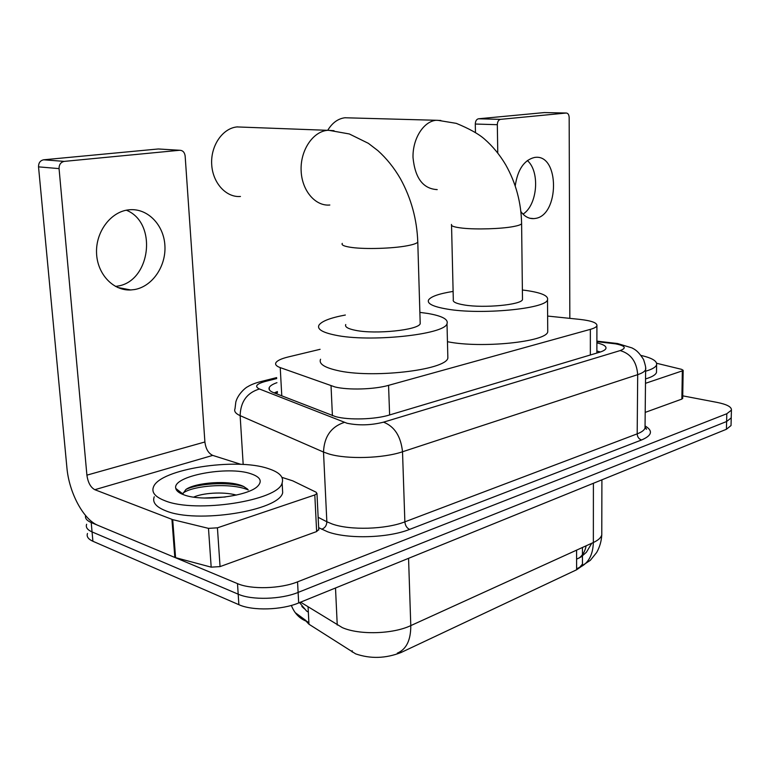 <?xml version="1.0" encoding="UTF-8"?>
<svg xmlns="http://www.w3.org/2000/svg" width="770" height="770" viewBox="0 0 770 770"><rect width="100%" height="100%" fill="white"/><g stroke="black" fill="none" stroke-linecap="round" stroke-linejoin="round"><path stroke-width="1.16" d="M320.089 349.311L288.192 356.972C281.223 358.676 277.113 360.63 275.853 362.814C274.996 364.624 276.449 366.222 280.232 367.617L334.998 386.964C348.213 390.255 374.345 389.466 388.561 385.347L590.349 329.358C594.161 328.28 596.355 327.086 596.914 325.787C597.376 322.88 591.687 320.753 579.868 319.396L547.634 316.066M581.157 566.614L576.624 569.771L400.978 652.546C385.587 658.523 370.476 658.966 355.644 653.865L308.972 624.239L305.132 620.129M582.457 562.408L582.563 563.342M591.784 543.225L586.422 552.234L581.129 556.903L576.605 559.174L576.624 568.809L579.685 567.307L582.466 564.102L582.457 555.94L582.466 564.102M731.25 416.811L731.221 417.869L726.611 421.517L298.115 592.419C281.127 599.493 251.819 600.35 238.19 594.18L92.063 531.916C87.357 529.837 85.547 527.286 86.625 524.264C85.547 527.286 87.357 529.837 92.063 531.916L238.19 594.18C251.819 600.35 281.127 599.493 298.115 592.419L726.611 421.517L731.221 417.869L731.25 416.811M291.368 605.422C294.467 613.44 299.713 618.801 307.095 621.515L308.886 622.728L308.337 612.121L306.547 611.005L299.53 602.602M731.057 424.482L731.028 425.56L726.418 429.275L298.683 602.939C281.733 610.129 252.483 610.985 238.873 604.691L92.91 541.272C88.213 539.144 86.394 536.546 87.472 533.475M276.95 382.671C272.686 384.182 270.116 385.808 269.25 387.541C268.412 389.447 269.837 391.15 273.523 392.633L335.633 416.647C348.897 420.266 375.106 419.477 389.36 415.03L599.503 352.256C603.228 351.12 605.374 349.869 605.923 348.483C606.51 346.288 603.507 344.421 596.894 342.871M682.73 395.847L717.226 402.431C727.044 404.423 731.769 406.993 731.423 410.15L726.803 413.74L297.547 581.851C280.521 588.819 251.145 589.685 237.506 583.622L91.207 522.541C86.798 520.635 84.931 518.316 85.595 515.563M596.885 351.024L600.359 351.986M274.187 392.892L277.441 391.535M268.201 468.574C279.423 472.203 284.072 476.986 282.138 482.934C278.759 500.5 195.647 513.667 164.751 500.654C155.107 496.891 151.353 492.338 153.48 486.977C159.708 469.017 236.159 457.39 268.201 468.574M282.349 486.765L282.677 492.723C279.327 510.635 196.388 524.004 165.521 510.712C155.896 506.872 152.142 502.213 154.25 496.756M183.741 494.763C179.035 493.031 176.388 490.933 175.81 488.469C171.739 476.043 228.247 465.503 251.155 473.858C260.164 476.957 262.435 480.971 257.979 485.889C249.008 496.313 201.913 502.098 183.741 494.763M247.574 489.104L243.503 486.419C229.662 479.633 195.147 482.521 185.868 489.518L182.779 493.916L175.81 488.469M225.235 497.016L204.156 498.026M236.39 495.081C222.578 491.327 202.154 493.147 193.713 497.112M243.955 486.621C226.659 481.414 198.246 483.647 186.109 489.354M248.286 489.961C230.808 482.27 191.615 485.706 182.798 493.329M126.357 210.21C158.033 222.799 150.583 282.08 116.992 286.199L115.481 286.43M128.282 209.892C110.572 211.971 95.663 231.924 96.548 253.022C97.213 274.139 113.257 290.954 130.765 289.963L134.615 289.539C152.441 286.45 166.195 266.189 164.905 245.601C163.856 224.994 147.763 208.141 129.572 209.758L128.282 209.892M318.742 529.394L316.634 531.569L314.815 494.946L217.429 527.825L220.056 566.604L211.182 567.153L174.828 557.451L98.011 525.381C83.41 519.673 69.002 492.55 66.903 467.659L38.529 166.859C38.51 162.913 40.204 160.555 43.64 159.794L64.218 161.392C60.763 162.172 59.04 164.578 59.059 168.611L86.904 475.148C87.963 482.53 90.6 487.381 94.816 489.701L172.701 519.635L208.487 528.364L217.429 527.825M316.634 531.569L220.056 566.604M241.02 464.377L212.741 455.397C208.401 453.357 205.783 448.881 204.897 441.98L185.147 155.973C184.588 152.258 182.76 150.352 179.66 150.266L158.264 148.976L43.717 159.785M179.66 150.266L64.305 161.382M314.815 494.946L316.971 493.512L316.095 492.203L292.725 480.836L281.955 477.371M641.16 355.48C652.171 358.021 657.32 361.13 656.589 364.816C655.771 367.203 652.103 369.331 645.606 371.217M656.521 370.707L656.502 372.401C655.674 374.836 652.017 377.011 645.529 378.927M345.749 324.526C344.652 326.875 347.896 328.809 355.49 330.33C375.519 334.546 418.562 330.022 420.208 323.698L420.15 321.937M419.871 312.379L427.86 313.467C442.201 315.95 448.583 319.386 447.004 323.766C444.694 334.623 369.302 342.583 335.065 335.085C322.37 332.447 316.99 329.146 318.944 325.19C321.629 321.196 330.426 317.808 345.345 315.026M447.784 354.845L447.861 358.137C445.599 370.216 370.707 378.782 336.634 370.312C324.006 367.338 318.645 363.642 320.561 359.244M237.487 126.877L236.977 126.925C222.53 128.311 210.566 145.79 211.692 164.366C212.616 182.962 226.188 197.707 240.452 196.475M451.547 225.398L453.309 299.694C452.442 301.85 456.11 303.611 464.31 304.978C483.849 308.356 521.357 304.814 522.493 299.597L522.474 298.346M522.378 290.001L526.401 290.511C541.628 292.744 548.663 295.863 547.509 299.857C545.959 308.828 480.336 315.046 446.869 309.039C433.087 306.662 426.975 303.65 428.534 300.011C430.786 296.556 438.977 293.688 453.116 291.416M547.73 329.55L547.74 331.889C546.209 341.88 480.981 348.55 447.678 341.745L447.457 341.697M345.278 117.723L344.893 117.762C337.972 118.667 332.255 122.844 327.741 130.294L334.026 130.688M520.886 211.596C524.524 216.514 528.817 218.853 533.783 218.613L535.169 218.449C559.54 215.6 559.751 153.952 535.063 157.388L534.601 157.436C524.12 160.016 517.661 169.506 515.226 185.926M682.692 398.321L681.864 399.091L682.336 370.87L645.491 383.316M681.864 399.091L645.193 412.393M475.456 132.334L475.292 124.037C475.436 121.044 476.486 119.292 478.449 118.782L500.49 119.36C498.527 119.87 497.468 121.65 497.324 124.692L497.767 153.018M544.342 112.574L478.478 118.782L500.49 119.36L566.21 113.026L544.342 112.574M566.21 113.026C568 113.142 568.982 114.634 569.165 117.492L569.838 318.366M682.336 370.87L683.163 370.322L681.652 369.359L656.646 363.276M527.363 160.535C540.251 171.71 537.47 205.099 523.013 214.147M332.409 415.665L331.042 385.818M352.227 652.065L352.169 650.698M308.972 624.239L308.058 606.827M576.624 569.771L576.586 550.146M400.978 652.546L400.929 651.295M389.62 414.953L388.561 385.347M281.781 395.867L280.232 367.617M590.34 354.999L590.349 329.358M300.589 602.169L342.323 627.617C359.311 635.135 392.921 634.153 410.785 625.615C410.843 640.168 406.348 649.351 397.31 653.153M337.241 625.028L335.508 587.991M578.953 567.692C588.126 563.765 592.919 555.372 593.352 542.513C598.242 540.251 601.052 537.691 601.774 534.852L601.784 532.349M408.562 558.337L410.785 625.615L593.352 542.513L593.4 483.281M578.934 558.163C582.678 555.411 585.085 551.282 586.163 545.786M726.418 429.275L726.803 413.74M298.683 602.939L297.547 581.851M238.873 604.691L237.506 583.622M92.91 541.272L91.207 522.541M276.719 378.561L265.15 381.487C256.266 383.989 254.36 386.492 259.442 388.985L347.049 423.259C358.887 425.675 371.053 425.319 383.527 422.162L620.158 350.581C626.818 348.04 625.298 345.797 615.605 343.853L596.894 341.659M645.616 367.858L645.626 369.552C644.952 371.419 642.305 373.123 637.695 374.663L402.517 451.769C383.19 458.419 346.972 459.498 328.915 453.963L323.506 452.057L326.846 521.762L332.197 523.995C350.071 530.472 385.818 529.423 404.866 521.848L637.185 433.856C641.747 432.105 644.365 430.141 645.039 427.976L645.058 426.108M645.058 425.916C653.229 430.796 652.065 435.483 641.564 439.978L409.621 529.394C406.849 528.124 405.261 525.612 404.866 521.848L402.517 451.769C400.852 436.311 394.519 426.445 383.527 422.162M615.827 343.276L612.448 343.42M409.621 529.394C388.215 538.066 347.751 539.26 327.673 531.81L318.655 527.671M344.315 422.383C331.11 426.792 324.17 436.677 323.506 452.057L240.134 415.646L243.185 464.493M259.442 388.985C247.006 392.777 240.577 401.661 240.134 415.646C235.63 413.625 233.916 411.324 235.004 408.764L235.832 401.969C238.065 393.634 246.352 387.098 247.459 386.858C251.068 384.586 255.996 382.709 262.243 381.227L259.5 381.92M318.145 517.296L326.846 521.762C326.692 525.506 324.969 528.008 321.668 529.25M620.158 350.581C630.842 353.671 636.694 361.698 637.695 374.663L637.185 433.856C637.425 437.033 638.879 439.073 641.564 439.978M265.15 381.487L262.243 381.227L276.671 377.598M176.109 489.364L176.609 489.094M204.897 441.98L86.904 475.148M212.741 455.397L94.816 489.701M174.828 557.451L171.931 519.394M59.059 168.611L38.529 166.859M172.701 519.635L175.589 557.701M211.182 567.153L208.487 528.364M342.275 243.387C341.139 245.101 344.402 246.477 352.083 247.507C365.779 249.345 392.507 248.527 406.849 245.823C413.095 244.667 416.743 243.435 417.783 242.107L417.744 240.827M329.829 205.013C315.402 206.427 301.83 190.671 301.128 170.68C300.213 150.708 312.572 131.872 327.202 130.351L327.722 130.294M451.528 224.426C450.633 225.985 454.329 227.227 462.626 228.151C476.399 229.653 501.049 228.892 513.234 226.592C518.075 225.697 520.866 224.744 521.608 223.724L521.598 222.819M437.216 189.613C423.105 188.843 415.04 178.159 413.018 157.552C412.499 138.995 423.356 121.583 435.945 120.293L440.854 120.466M497.324 124.692L475.292 124.037M582.447 554.679L582.447 547.48M277.508 392.671L275.41 393.374M596.875 353.045L596.914 325.787M579.685 567.307L590.33 560.329L596.644 552.514C599.724 547.056 601.437 541.166 601.774 534.852L601.909 479.825M306.085 620.639L295.208 612.641M301.859 606.51L304.477 608.849M731.028 425.56L731.423 410.15M645.048 426.859L646.54 429.227L645.039 427.976L645.626 369.552C646.097 368.493 645.414 365.163 643.595 359.58C637.291 349.58 633.7 349.099 632.045 347.934L617.53 343.526L596.894 341.139M269.375 389.832L269.25 387.541M282.138 482.934L282.677 492.723M117.569 287.451L130.765 289.963M43.64 159.794L64.218 161.392M316.971 493.512L318.78 530.029M656.589 364.816L656.502 372.401M420.208 323.698L417.783 242.107C416.984 219.402 411.19 198.265 400.4 178.678C394.144 167.86 386.646 158.524 377.897 150.641L368.378 143.335L349.32 133.961L329.223 130.38L236.977 126.925M447.004 323.766L447.861 358.137M522.493 299.597L521.608 223.724C521.223 202.626 515.938 183.019 505.755 164.905C499.855 154.905 492.752 146.281 484.436 139.024C478.661 133.932 469.276 128.706 456.273 123.354L437.841 120.322L344.893 117.762M547.509 299.857L547.74 331.889M529.885 218.256L533.783 218.613M683.163 370.322L682.692 398.494"/></g></svg>
